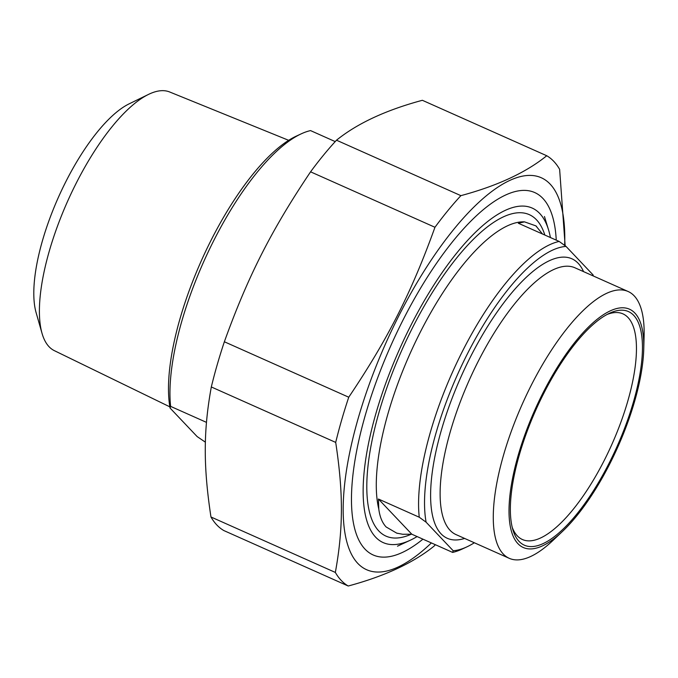 <?xml version="1.0" encoding="UTF-8"?>
<svg xmlns="http://www.w3.org/2000/svg" width="678" height="678" viewBox="0 0 678 678"><rect width="100%" height="100%" fill="white"/><g stroke="black" fill="none" stroke-linecap="round" stroke-linejoin="round"><path stroke-width="1.02" d="M211.316 386.96A237.071 82.555 -66 0 1 224.359 341.763L348.746 397.215A237.071 82.555 114 0 0 335.703 442.412L211.316 386.96C203.358 430.759 203.264 466.201 210.96 516.983L335.347 572.435A237.071 82.555 114 0 0 341.195 580.402A237.071 82.555 114 0 0 348.229 586.012L223.842 530.56A237.071 82.555 -66 0 1 216.807 524.95A237.071 82.555 -66 0 1 210.96 516.983M348.229 586.012C384.68 576.198 413.3 562.893 434.09 546.104A237.071 82.555 114 0 0 435.369 544.705M565.147 245.767L559.63 169.322A237.071 82.555 114 0 0 546.748 155.745L422.36 100.293C385.909 110.107 357.289 123.413 336.5 140.202L460.887 195.654A237.071 82.555 114 0 0 434.962 227.274L310.575 171.822A237.071 82.555 -66 0 1 336.5 140.202M310.575 171.822C271.386 230.139 247.885 276.463 224.359 341.763M348.746 397.215C387.935 338.898 411.436 292.574 434.962 227.274M564.655 245.402A214.536 74.707 114 0 0 428.115 264.776A214.536 74.707 114 0 0 357.755 563.359A214.536 74.707 114 0 0 431.386 542.934M460.887 195.654C497.338 185.848 525.959 172.543 546.748 155.745M335.347 572.435C343.305 528.637 343.407 493.194 335.703 442.412M556.248 240.131A198.391 69.08 114 0 0 505.508 195.069A198.391 69.08 114 0 0 390.85 345.627A198.391 69.08 114 0 0 355.501 531.544A198.391 69.08 114 0 0 422.936 539.163M378.426 499.025L378.79 509.076C379.807 516.865 382.256 522.831 386.138 526.967L396.715 533.128L402.681 534.264L411.809 534.205L378.426 499.025L419.25 517.221L426.115 522.196L453.184 550.731L452.624 552.4L411.809 534.205M542.519 234.012L535.908 225.884L524.501 221.859L518.339 223.24L559.164 241.436A169.025 58.859 114 0 0 462.498 351.187A169.025 58.859 114 0 0 419.25 517.221M593.284 275.963A164.695 57.35 -66 0 0 593.097 274.946L566.028 246.411L559.164 241.436M452.624 552.4A169.025 58.859 114 0 0 461.964 549.155L466.803 546.909A164.695 57.35 -66 0 1 453.184 550.731M426.115 522.196A164.695 57.35 -66 0 1 467.32 354.009A164.695 57.35 -66 0 1 566.028 246.411M607.157 314.439A123.523 43.011 -66 0 1 622.98 313.88A123.523 43.011 -66 0 1 604.395 460.116A123.523 43.011 -66 0 1 522.391 539.51A123.523 43.011 -66 0 1 512.229 527.365M609.225 462.947A127.854 44.519 114 0 0 642.456 347.789A127.854 44.519 114 0 0 609.632 313.194A127.854 44.519 114 0 0 535.739 410.224A127.854 44.519 114 0 0 512.958 530.035A127.854 44.519 114 0 0 609.225 462.947M542.909 393.054A130.456 45.426 -66 0 1 611.242 310.431A130.456 45.426 -66 0 1 643.753 349.034A130.456 45.426 -66 0 1 562.426 531.467A130.456 45.426 -66 0 1 509.814 523.492A130.456 45.426 -66 0 1 542.909 393.054M474.337 542.764A164.695 57.35 -66 0 1 466.803 546.909M562.426 531.467L553.045 540.358A146.058 50.858 -66 0 1 509.212 558.308A146.058 50.858 -66 0 1 531.188 385.392A146.058 50.858 -66 0 1 628.159 291.515A146.058 50.858 -66 0 1 644.1 336.11L643.753 349.034M417.097 536.561A183.111 63.766 -66 0 1 410.063 540.332A183.111 63.766 -66 0 1 399.418 349.45A183.111 63.766 -66 0 1 548.51 229.774A183.111 63.766 -66 0 1 550.409 237.529M205.4 442.183L197.145 436.581L170.068 408.054L170.627 406.385L206.459 422.36M335.22 141.6L310.541 130.591A169.025 58.859 -66 0 0 301.21 133.846A169.025 58.859 -66 0 0 209.095 250.055A169.025 58.859 -66 0 0 170.627 406.385M301.21 133.846L296.371 136.092A164.695 57.35 114 0 0 204.197 254.453A164.695 57.35 114 0 0 170.068 408.054M169.864 406.859L54.367 350.662A141.617 49.316 -66 0 1 42.028 333.33A141.617 49.316 -66 0 1 76.19 183.238A141.617 49.316 -66 0 1 148.541 94.395A141.617 49.316 -66 0 1 169.686 91.988L288.684 140.329M148.541 94.395L129.167 103.836A123.735 43.087 114 0 0 65.944 181.467A123.735 43.087 114 0 0 36.095 312.6L42.028 333.33M544.832 235.046A175.958 61.274 114 0 0 421.936 310.092A175.958 61.274 114 0 0 378.756 530.925A175.958 61.274 114 0 0 411.088 534.272M378.79 509.076A169.025 58.859 -66 0 1 420.199 332.322A169.025 58.859 -66 0 1 524.501 221.859M583.563 271.632A152.991 53.274 114 0 0 475.905 346.56A152.991 53.274 114 0 0 441.005 533.781A152.991 53.274 114 0 0 464.616 538.425M509.212 558.308L456.074 534.62A146.058 50.858 -66 0 1 450.056 530.306A146.058 50.858 -66 0 1 478.041 361.696A146.058 50.858 -66 0 1 575.012 267.818L628.159 291.515M396.715 533.145L397.63 533.374M536.586 226.46L535.917 225.876M548.51 229.774L544.459 216.511M410.063 540.332L397.486 546.18"/></g></svg>
